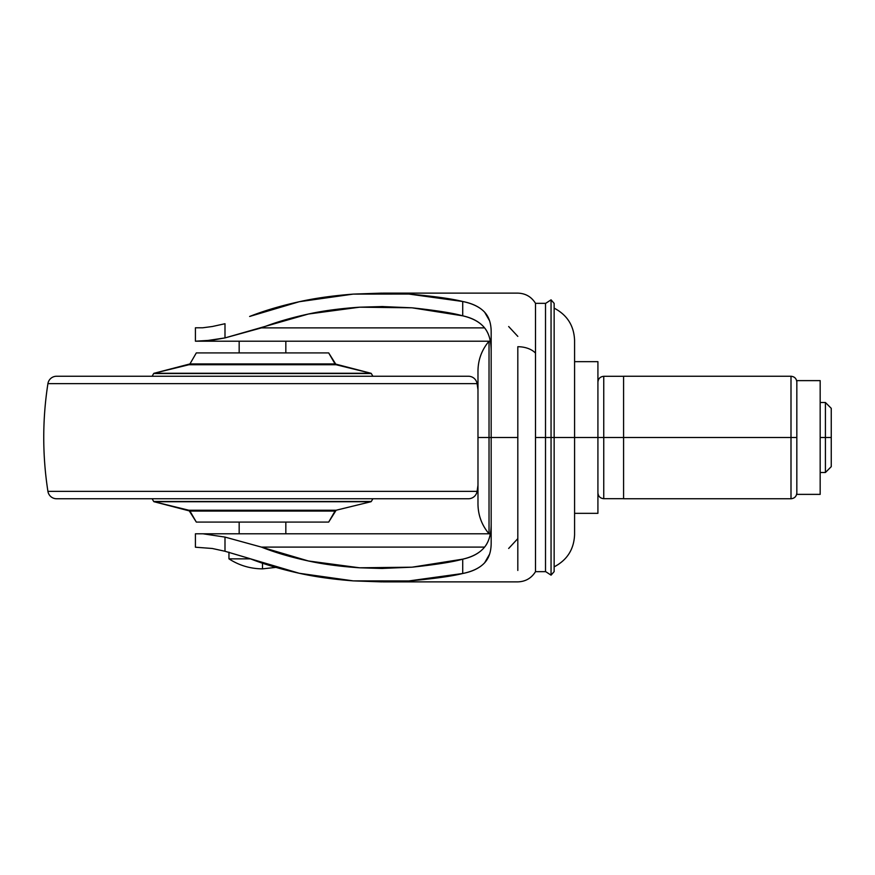 <?xml version="1.0" encoding="UTF-8"?>
<svg xmlns="http://www.w3.org/2000/svg" width="875" height="875" viewBox="0 0 875 875"><rect width="100%" height="100%" fill="white"/><g stroke="black" fill="none" stroke-linecap="round" stroke-linejoin="round"><path stroke-width="1.31" d="M275.866 567.383L262.5 568.859L262.5 563.194L262.5 568.859L275.866 567.383M285.83 341.195L285.83 352.909L285.83 341.195M285.83 522.08L285.83 533.794L285.83 522.08M239.17 533.794L239.17 522.08L239.17 533.794M239.17 352.909L239.17 341.195L239.17 352.909M250.469 558.852L228.955 558.852C239.17 565.447 250.348 568.772 262.5 568.859C250.348 568.772 239.17 565.447 228.955 558.852L228.955 552.158L228.955 558.852L245.831 558.852M383.108 581.875L517.814 581.875C525.525 581.612 531.42 578.211 535.5 571.67L535.5 353.139A20.42 12.841 180 0 0 517.814 346.719L517.814 437.5L517.814 346.719A20.42 12.841 -0 0 1 535.5 353.139L535.5 521.861M383.086 306.534L359.614 307.191C340.156 308.514 323.094 310.789 308.438 314.016C290.675 317.866 275.002 322.492 261.439 327.884L484.597 327.884L261.439 327.884L224.995 337.914L202.978 341.195L489.027 341.195L195.42 341.195L195.42 327.786L195.42 341.195L212.472 340.167L224.995 337.914L224.995 323.728L224.995 337.914L308.438 314.016L359.614 307.191L412.038 307.814L462.722 315.831C472.708 317.997 480.134 322.175 484.98 328.377C489.103 333.747 491.17 341.37 491.17 351.258C491.269 341.666 489.202 334.042 484.98 328.377C480.375 322.394 472.948 318.216 462.722 315.831L462.722 301.503L408.702 294.033L353.237 294.109L299.272 301.722L249.627 316.466C264.031 310.778 280.58 305.856 299.272 301.722C314.727 298.244 332.719 295.706 353.237 294.109L381.555 293.125L408.702 294.033C433.869 296.253 451.872 298.747 462.722 301.503C472.434 303.395 479.741 306.961 484.641 312.211C488.994 316.947 491.17 323.542 491.17 331.986L491.17 437.5L517.814 437.5L517.814 570.456L517.814 538.617L508.67 548.461M517.814 437.5L491.17 437.5L491.17 543.003L491.17 437.5L489.027 437.5L489.027 533.794L489.027 437.5L477.98 437.5L477.98 503.978L477.98 371.022C478.1 359.756 481.786 349.825 489.027 341.195L490.317 341.195M489.552 554.236L484.663 562.756C479.959 567.853 472.642 571.441 462.722 573.497L462.722 559.158C472.959 556.784 480.375 552.595 484.991 546.602C489.212 540.947 491.269 533.323 491.17 523.742C491.17 533.619 489.103 541.242 484.991 546.602C480.134 552.814 472.719 556.992 462.722 559.158C453.305 561.881 436.417 564.561 412.038 567.186L381.555 568.455L359.614 567.798C340.156 566.486 323.094 564.211 308.438 560.984C290.675 557.123 275.002 552.508 261.439 547.105L224.995 537.086L202.978 533.794L489.027 533.794C481.786 525.175 478.1 515.233 477.98 503.978L477.98 437.5L489.027 437.5L489.027 341.195L489.027 533.794L489.027 437.5L491.17 437.5L491.17 331.986M383.108 293.125L517.814 293.125C525.525 293.377 531.42 296.778 535.5 303.33L535.5 353.139L535.5 303.33L545.508 303.33L545.508 571.659L545.508 437.5L535.5 437.5L551.053 437.5L551.053 575.159L551.053 437.5L545.508 437.5L545.508 571.659L535.5 571.659M545.508 303.472L551.053 299.83L554.148 303.384L554.148 571.605L554.148 437.5L551.053 437.5L551.053 575.159L551.053 437.5L574.58 437.5L574.58 534.603L574.58 437.5L554.148 437.5L554.148 571.605L551.053 575.159L545.508 571.517M490.317 533.794L195.42 533.794L195.42 547.214L195.42 533.794L202.978 533.794L224.995 537.086L224.995 551.261L224.995 537.086L261.439 547.105L484.597 547.105L261.439 547.105L308.438 560.984L359.614 567.798L412.038 567.186L462.722 559.158L462.722 573.497C451.872 576.253 433.869 578.736 408.702 580.956L462.722 573.497C472.445 571.605 479.752 568.028 484.663 562.756C488.994 558.031 491.17 551.447 491.17 543.003M224.995 323.728L212.362 326.506L202.694 327.786L195.42 327.786L202.694 327.786L212.362 326.506L224.995 323.728M381.555 306.534L412.038 307.814C436.417 310.439 453.305 313.108 462.722 315.831L462.722 301.503C472.631 303.559 479.938 307.125 484.641 312.211L489.562 320.775M224.995 551.261L299.272 573.278L353.237 580.88L408.702 580.956L381.555 581.875L353.237 580.88C332.719 579.283 314.727 576.745 299.272 573.278C280.58 569.133 264.031 564.222 249.627 558.534L224.995 551.261L212.286 548.483L224.995 551.261M195.42 547.214L212.286 548.483L195.42 547.214M554.148 308.142C567.175 314.956 573.989 325.708 574.58 340.386L574.58 534.603C573.989 549.292 567.175 560.044 554.148 566.847M574.58 437.5L574.58 340.386L574.58 437.5L603.75 437.5L603.75 498.684L603.75 437.5L603.75 498.684L603.75 437.5L597.92 437.5L597.92 513.33L574.58 513.33L597.92 513.33L597.92 437.5L574.58 437.5M554.148 437.5L554.148 303.384L554.148 437.5M551.053 437.5L551.053 299.83L551.053 437.5M545.508 437.5L545.508 303.33L545.508 437.5M489.027 437.5L489.027 341.195L489.027 437.5M477.98 437.5L477.98 371.022L477.98 437.5M517.814 336.383L508.67 326.528M796.83 492.909C796.48 496.453 794.533 498.389 791 498.75L623.58 498.75L623.58 437.5L796.83 437.5L796.83 494.375L820.17 494.375L820.17 437.5L825.42 437.5L825.42 402.5L825.42 437.5L831.25 437.5L831.25 408.33L831.25 466.659L831.25 437.5L825.42 437.5L825.42 472.5L825.42 437.5L820.17 437.5L820.17 380.625L796.83 380.625L796.83 437.5L791 437.5L791 498.75L791 437.5L791 498.75L791 437.5L603.75 437.5L603.75 376.305L603.75 437.5L623.58 437.5L623.58 498.75L623.58 376.25L791 376.25C794.533 376.6 796.48 378.547 796.83 382.08M791 437.5L791 376.25L791 437.5M623.58 437.5L623.58 376.25L623.58 437.5M603.75 437.5L603.75 376.305L603.75 437.5M796.83 380.625L820.17 380.625L820.17 494.375L796.83 494.375L820.17 494.375L796.83 494.375L796.83 380.625M597.92 361.659L597.92 437.5L597.92 361.659L574.58 361.659L597.92 361.659M188.858 510.234L196.317 522.08L328.683 522.08L336.142 510.234L370.956 501.725L154.044 501.725L188.858 510.234L336.142 510.234L335.037 511.066L189.952 511.066L154.044 501.725L370.956 501.725A0.58 0.58 0 0 0 371.317 501.452L153.672 501.452A0.58 0.58 0 0 0 154.044 501.725A0.58 0.58 0 0 1 153.672 501.452L371.317 501.452L372.881 498.75L371.317 501.452A0.58 0.58 0 0 1 370.956 501.725L336.142 510.234L188.858 510.234M152.119 498.75L153.672 501.452L152.119 498.75M56.558 498.75L468.431 498.75A8.75 8.75 0 0 0 477.083 491.345L47.917 491.345A8.75 8.75 0 0 0 56.558 498.75A8.75 8.75 0 0 1 47.917 491.345L477.083 491.345A350 350 0 0 0 477.98 485.22A350 350 0 0 1 477.083 491.345A8.75 8.75 0 0 1 468.431 498.75L56.558 498.75M477.98 389.78A350 350 0 0 0 477.083 383.655L47.917 383.655A350 350 0 0 0 47.917 491.345A350 350 0 0 1 47.917 383.655L477.083 383.655A8.75 8.75 0 0 0 468.431 376.25L56.558 376.25A8.75 8.75 0 0 0 47.917 383.655A8.75 8.75 0 0 1 56.558 376.25L468.431 376.25A8.75 8.75 0 0 1 477.083 383.655A350 350 0 0 1 477.98 389.78M371.317 373.548L153.672 373.548L152.119 376.25L153.672 373.548L371.317 373.548A0.58 0.58 0 0 0 370.956 373.275L154.044 373.275A0.58 0.58 0 0 0 153.672 373.548A0.58 0.58 0 0 1 154.044 373.275L370.956 373.275L336.142 364.755L188.858 364.755L154.044 373.275L189.952 363.934L188.858 364.755L336.142 364.755L328.683 352.909L196.317 352.909L189.952 363.934L335.037 363.934L370.956 373.275A0.58 0.58 0 0 1 371.317 373.548L372.881 376.25L371.317 373.548M335.037 511.066L328.683 522.08L196.317 522.08L189.952 511.066L335.037 511.066M196.317 352.909L328.683 352.909L335.037 363.934L189.952 363.934L196.317 352.909M381.555 568.455L383.086 568.455M831.25 466.659L825.42 472.5L820.17 472.5M623.58 498.684L603.75 498.684C600.217 498.334 598.27 496.387 597.92 492.855M623.58 376.305L603.75 376.305C600.217 376.655 598.27 378.602 597.92 382.134M831.25 408.33L825.42 402.5L820.17 402.5"/></g></svg>
